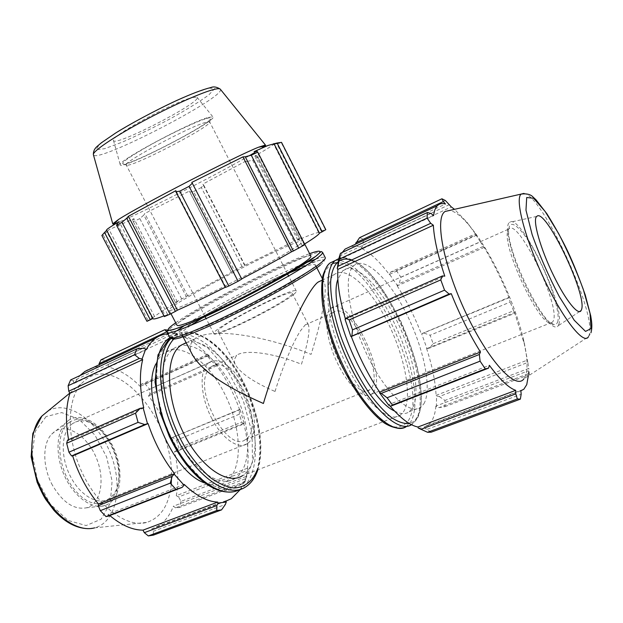 <?xml version="1.0" encoding="UTF-8"?>
<svg xmlns="http://www.w3.org/2000/svg" width="623" height="623" viewBox="0 0 623 623"><rect width="100%" height="100%" fill="white"/><g stroke="black" fill="none" stroke-linecap="round" stroke-linejoin="round"><path stroke-width="0.47" stroke-dasharray="3.12 2.34" d="M211.96 418.788C200.248 397.007 198.924 370.093 208.456 363.131L209.094 362.641C219 355.593 236.491 369.291 246.498 390.761C256.668 412.122 257.424 437.159 247.276 443.685C238.562 449.915 222.294 438.919 211.96 418.788M215.581 364.914L211.166 366.589L206.875 372.219C195.131 394.741 229.116 453.365 245.524 439.519C265.219 428.429 237.791 360.701 215.581 364.914M553.403 320.658L552.539 322.153L550.311 322.885C538.747 324.124 503.041 248.343 507.527 232.075L508.695 229.093C517.588 216.827 560.427 304.779 553.403 320.658M373.247 392.467C388.394 374.368 347.782 293.067 331.039 308.284C322.893 313.758 326.343 341.972 338.819 365.833C349.635 387.311 364.665 399.888 371.526 394.219L373.247 392.467M330.034 317.839L333.196 312.489C349.262 298.098 387.171 378.558 369.626 389.819C356.909 402.676 322.036 339.784 330.034 317.839M186.106 342.666C203.269 337.378 227.94 359.097 242.386 389.897C256.949 420.611 259.69 457.033 246.996 471.798L242.503 475.668L400.41 415.12L403.634 411.569C412.745 396.82 404.732 355.904 387.498 321.927C370.397 287.818 346.092 264.923 334.224 274.626C322.73 283.356 326.974 323.789 345.142 362.165C363.178 400.644 389.079 424.185 400.41 415.12M192.554 354.985C189.018 347.953 189.875 342.533 195.116 338.725C210.278 327.246 263.303 334.894 311.079 354.37C322.036 319.544 327.846 289.158 324.077 282.04L321.834 280.334M394.53 411.024C400.581 414.233 405.48 414.474 409.218 411.741L412.364 408.213C421.21 393.518 412.956 352.532 395.683 318.423C378.543 284.174 354.386 261.092 342.767 270.694L337.861 279.306M310.893 256.162C308.774 249.387 172.719 319.615 177.01 325.268M190.474 325.525C184.089 329.917 181.091 332.69 181.488 333.827C182.422 336.365 206.073 327.168 237.636 311.523C269.159 295.933 301.462 277.36 311.43 269.323C314.35 266.987 315.627 265.468 315.285 264.775C314.584 263.786 310.589 264.627 303.308 267.283M290.411 272.477C265.001 283.364 225.767 303.611 202.179 318.026M173.521 348.732L173.731 348.576C190.669 336.599 219.405 358.762 235.323 392.942C251.521 426.934 252.408 467.647 234.964 478.557C219.506 488.806 191.121 469.026 174.541 433.74C157.775 398.588 158.195 359.292 173.521 348.732M275.039 391.493C281.884 368.769 292.981 342.268 300.372 330.938L305.231 324.887C306.734 323.695 307.801 323.711 308.44 324.941C310.153 330.276 307.824 343.39 301.462 364.276C274.813 353.296 245.088 349.02 236.685 355.274L233.952 360.265L235.128 364.33C240.346 373.169 253.654 382.226 275.039 391.493M390.979 271.862L396.345 270.584L400.932 277.258L399.133 283.667L397.272 285.404L389.274 273.847L390.979 271.862L475.435 233.843L475.894 234.816L396.345 270.584M400.932 277.258L480.356 241.856L483.355 246.342L399.133 283.667M480.356 241.856L475.894 234.816M359.533 237.706L363.482 239.092L362.866 245.151L361.683 247.767L354.799 245.478L355.25 244.317M363.482 239.092L445.39 200.52M449.44 204.609L362.866 245.151M430.999 213.409L339.496 256.248M418.243 428.04L424.606 427.939L431.178 432.191M427.261 429.247L521.155 394.266M439.324 396.532L444.931 400.441L444.884 406.702L439.168 407.606L436.38 406.811L436.567 395.979L439.324 396.532L527.845 362.446L528.795 368.372L444.931 400.441M444.884 406.702L529.355 374.633L528.826 373.512L439.168 407.606M529.355 374.633L528.795 368.372M424.037 333.103L430.104 335.221L433.156 343.701L429.426 348.148L426.95 348.584L421.685 333.835L508.866 297.802L510.206 302.054L430.104 335.221M433.156 343.701L513.554 310.76L514.816 313.276L429.426 348.148M513.554 310.76L510.206 302.054M523.912 193.41C541.963 194.555 596.203 311.469 589.296 334.59L588.431 336.778L523.959 378.753L525.539 375.817C528.07 368.248 527.362 356.037 523.413 339.177C514.902 302.435 491.259 252.253 470.63 227.13C462.258 216.851 455.226 211.298 449.533 210.465M528.296 375.926L528.351 370.802L528.826 373.512M527.845 362.446L524.379 344.246L514.816 313.276M508.866 297.802L508.975 297.381C501.585 279.4 493.33 262.735 484.196 247.393L483.355 246.342M475.435 233.843L466.829 222.1L454.517 209.32M345.072 319.381L444.791 276.153M338.764 258.786L339.317 259.627L433.6 215.628M361.683 247.767L361.971 248.67L451.332 206.953M397.272 285.404L397.194 285.895L484.196 247.393M426.95 348.584L514.762 312.403M436.38 406.811L435.898 406.071L528.351 370.802M426.576 348.452C432.214 365.841 435.384 381.478 436.084 395.356L436.567 395.979M436.084 395.356L527.401 360.094M557.624 322.223C560.599 313.54 550.958 282.616 537.851 257.276C524.8 231.772 510.743 216.897 508.975 228.174C504.248 245.267 542.314 326.055 554.408 324.614L556.37 324.162L557.624 322.223M558.753 324.513C566.081 307.007 520.189 211.797 509.427 222.372C504.093 225.931 510.985 254.947 524.745 284.041C538.436 313.213 554.252 332.409 558.153 325.79L558.753 324.513M389.889 405.783L388.853 404.529L489.359 365.304M388.853 404.529L388.853 405.332M345.57 319.56L345.391 318.953M350.827 246.397L355.157 246.412L445.453 204.033M339.317 259.627L342.268 252.455M355.157 246.412L354.799 245.478M361.971 248.67C370.576 253.078 379.68 261.676 389.274 274.455L476.509 235.26M389.274 274.455L389.274 273.847M397.194 285.895C406.484 300.442 414.544 316.422 421.358 333.85L508.975 297.381M435.898 406.071C435.056 415.339 432.432 421.685 428.017 425.104L424.216 426.934L520.89 390.769M424.216 426.934L424.606 427.939M423.881 403.782C432.378 389.165 423.811 348.086 406.484 313.797C389.282 279.377 365.335 256.022 354.043 265.491C343.094 274.003 347.992 314.553 366.34 353.303C384.555 392.171 410.074 416.18 420.844 407.286L423.881 403.782M262.057 147.994L254.605 152.627M249.286 155.734C212.817 176.893 126.492 220.519 114.352 223.758M192.787 97.437L197.008 97.25C203.3 101.456 113.23 147.947 113.448 140.377C110.053 136.523 175.764 100.856 192.787 97.437M206.548 118.51C210.294 117.428 211.641 117.599 210.582 119.032C206.049 126.36 131.944 164.612 123.338 164.059C120.06 163.288 129.553 156.653 151.81 144.17C172.672 132.707 197.398 121.158 206.548 118.51M205.574 122.388C188.699 126.936 121.555 163.101 126.228 165.017L127.084 165.274C135.004 165.757 205.208 129.522 209.406 122.786L209.694 121.937C209.453 121.485 208.074 121.633 205.574 122.388M208.487 117.412L212.902 116.867C218.766 120.301 119.639 171.465 120.231 164.698C116.68 161.637 190.256 122.116 208.487 117.412M293.706 294.391C295.707 292.724 296.579 291.626 296.314 291.097C294.92 285.474 210.153 329.224 213.93 333.609C213.144 339.052 280.677 305.948 293.706 294.391M117.14 223.743L165.282 315.729L164.347 316.601M165.282 315.729L167.61 314.397L163.958 315.861M147.916 320.206L103.262 235.12L106.922 231.888L152.02 317.878L146.935 321.304M152.02 317.878L154.613 316.562C158.195 313.533 165.773 308.626 177.345 301.851L175.561 302.661L132.668 220.472L175.561 302.661M181.651 298.853L139.801 218.58L143.835 215.083L186.254 296.517L175.616 302.319M186.254 296.517L231.374 272.352L189.789 192.001L193.589 191.534L234.318 270.46L231.234 272.259M242.036 266.504L201.338 187.515L203.565 184.867L244.956 265.234L234.318 270.46M244.956 265.234L289.337 243.686L247.331 161.435L252.611 160.111L294.017 241.265L289.337 243.686M299.858 238.648L257.276 155.875L299.858 238.648L294.017 241.265M299.679 239.061L297.786 240.135C308.899 235.292 315.83 232.768 318.594 232.566L321.25 231.188L276.861 143.773L281.339 142.799L325.261 229.357L321.25 231.188M325.798 229.622L325.261 229.357M304.592 244.006L301.999 245.587L304.265 244.566L256.754 151.334M304.912 244.637L304.265 244.566M225.401 287.437L225.767 287.024L225.308 287.258M299.009 244.979C302.038 242.83 303.432 241.522 303.183 241.031C301.75 235.603 165.554 305.901 169.144 310.215C169.705 312.037 193.029 302.1 224.568 286.276C256.069 270.491 288.667 252.338 299.009 244.979M103.262 235.12L101.876 235.486M139.801 218.58L133.501 221.624M201.338 187.515L193.589 191.534M258.226 156.98L252.611 160.111M281.534 142.379L281.339 142.799M153.017 318.4L106.564 230.121M167.61 314.397L119.094 221.64M177.345 301.851L133.953 218.689L109.064 229.669L106.922 231.888M132.668 220.472L133.953 218.689M154.613 316.562L109.064 229.669M231.374 272.352L189.408 191.074L144.785 213.471L143.835 215.083M189.789 192.001L189.408 191.074M187.71 295.902L144.785 213.471M287.771 244.621L245.252 161.388L202.779 184.143L203.565 184.867M247.331 161.435L245.252 161.388M244.699 265.523L202.779 184.143M318.594 232.566L273.738 144.271C271.76 146.055 265.476 149.964 254.877 155.991L257.276 155.875M276.861 143.773L273.738 144.271M297.786 240.135L254.877 155.991M301.999 245.587L254.091 151.615M241.56 278.94L191.767 182.422M225.767 287.024L175.904 190.654M218.416 330.377L218.042 331.452C217.933 337.152 296.875 296.408 292.171 293.192C291.323 288.449 223.431 322.73 218.416 330.377M243.64 424.022L241.732 422.129L239.341 414.202L239.396 409.934L239.987 409.467L244.154 423.282L243.64 424.022L176.706 451.356L178.778 447.921L241.732 422.129M239.987 409.467L239.559 409.529C233.843 393.284 226.235 378.691 216.742 365.756L216.936 365.249L211.867 361.519L207.07 355.694L207.389 354.51L208.588 355.087L216.936 365.249M208.588 355.087L208.471 355.694C198.262 344.597 187.959 337.611 177.563 334.753L177.36 333.905L175.491 332.892L168.592 330.182M166.98 331.911L168.833 332.853L177.36 333.905M168.833 332.853L169.129 333.726L167.789 333.788M240.455 489.382L245.127 478.838L245.633 479.492L244.816 482.654L247.907 468.769L245.633 479.492M247.907 468.769L247.386 468.231C249.075 454.611 247.837 439.604 243.686 423.212L244.154 423.282M155.82 364.019C157.907 359.222 160.648 355.577 164.036 353.101L164.254 352.945C181.425 340.874 210.286 362.82 226.133 396.851C242.269 430.695 242.884 471.323 225.199 482.311C219.475 485.784 212.669 486.002 204.78 482.965M239.559 409.529L170.811 438.148L239.396 409.934M239.341 414.202L176.589 440.188L172.844 437.626M247.386 468.231L176.301 495.682L178.567 496.952L247.456 470.42M246.132 476.463L181.02 501.367L178.567 496.952M225.962 501.102L151.802 528.841L153.39 531.279L225.347 504.474M153.429 535.118L153.39 531.279M184.198 484.414L108.145 514.092L108.285 516.14M169.129 333.726L99.244 366.526L99.15 364.759M208.471 355.694L140.175 386.385L141.289 384.266L207.389 354.51M207.07 355.694L144.863 383.659L141.289 384.266M143.095 348.202L73.21 380.926L70.656 379.937M146.296 349.698L74.215 383.34L79.97 375.568M73.21 380.926L74.215 383.34M171.208 484.25C169.144 504.926 161.007 517.643 146.802 522.393C127.053 528.078 98.348 507.192 82.345 473.044C66.217 438.981 66.583 399.732 81.403 383.581L86.831 378.784C119.11 355.453 173.295 421.405 171.543 476.587M85.133 371.253C89.424 368.434 94.128 366.861 99.244 366.526M101.043 359.821L106.253 360.226L169.643 330.377M175.491 332.892L108.316 364.346L106.253 360.226M108.316 364.346L108.184 367.142C119.133 369.478 129.802 375.887 140.175 386.385M144.863 383.659L149.707 389.227L211.867 361.519M215.901 364.868L149.886 394.125L149.707 389.227M149.886 394.125L148.523 395.94C158.055 408.291 165.484 422.363 170.811 438.148M176.589 440.188L178.778 447.921M176.706 451.356L174.557 451.473C178.194 467.468 178.778 482.202 176.301 495.682M181.02 501.367L179.346 507.511L244.816 482.654M245.127 481.377L175.561 507.831L179.346 507.511M175.561 507.831L173.358 506.211C169.869 515.447 164.604 522.152 157.572 526.326L151.802 528.841M109.796 515.548L108.145 514.092M67.541 440.157L68.779 440.663L68.592 439.698M143.726 407.878L68.779 440.663M245.127 478.838L173.358 506.211M243.686 423.212L174.557 451.473M216.742 365.756L148.523 395.94M177.563 334.753L108.184 367.142M69.184 422.472C75.998 417.901 83.755 418.29 92.461 423.64C108.067 433.195 120.325 459.221 118.752 479.437C117.615 504.661 95.062 512.861 76.434 491.874C57.526 471.315 54.014 432.588 69.184 422.472M72.237 423.835C61.482 431.443 60.003 455.148 69.768 475.092C79.394 495.121 97.531 505.759 108.62 498.891C114.796 494.919 118.261 487.848 119.032 477.67C120.519 458.575 108.908 433.927 94.174 424.909C86.332 420.073 79.277 419.544 73.008 423.305L72.237 423.835M68.195 420.611C81.878 410.604 104.212 425.345 114.321 449.51C124.74 473.519 120.457 501.383 104.267 505.736C91.76 509.326 74.332 496.905 64.917 476.79C55.408 456.737 55.899 433.195 65.36 423.149L68.195 420.611M52.503 485.34C42.434 467.164 42.325 443.623 51.678 434.161L54.263 431.848C66.754 422.659 87.072 435.656 96.106 457.344C105.443 478.892 101.191 503.921 86.379 507.823C74.051 509.996 62.759 502.496 52.503 485.34M411.507 424.699L416.187 419.715C426.288 402.115 416.507 354.635 396.571 315.44C376.783 276.098 348.81 249.332 335.19 260.578M351.427 260.079C387.202 271.379 436.334 387.576 417.028 417.402C415.097 420.681 412.543 422.721 409.366 423.515M335.345 260.461C351.419 257.712 377.406 286.907 395.005 324.622C412.683 362.267 420.455 405.215 410.806 421.755L406.757 426.288L412.27 424.185L416.818 419.295C419.045 415.681 420.502 410.207 421.187 402.863C421.382 392.607 420.112 380.972 417.379 367.959C413.251 352.392 407.691 336.77 400.698 321.102C390.761 301.594 379.991 285.233 368.403 272.01C362.851 266.722 357.984 262.906 353.802 260.578C347.665 257.875 342.821 257.143 339.278 258.374M332.635 263.467C328.298 265.819 325.089 270.437 322.994 277.328C321.655 285.459 321.709 295.372 323.158 307.053C326.514 326.102 332.986 346.022 342.58 366.822C352.774 387.085 363.614 403.112 375.101 414.895C382.39 421.366 389.04 425.416 395.052 427.028C400.542 427.222 404.95 425.12 408.283 420.72C429.995 388.176 371.253 259.48 336.482 262.742M322.574 252.377C319.599 244.543 162.502 325.627 167.159 332.589M175.717 322.776C200.559 305.184 280.887 263.724 309.623 253.662M297.007 268.583L263.163 284.267L239.349 296.369L203.495 316.165C187.757 325.494 177.454 332.503 173.459 336.459C172.361 339.161 171.185 339.628 169.923 337.868C169.518 336.841 171.777 334.52 176.706 330.899M184.244 325.728C212.318 307.264 275.771 274.517 307.084 262.322M315.666 259.176C321.468 257.252 324.669 256.754 325.268 257.688L324.879 259.698L319.007 260.383L297.039 268.568M320.284 265.172C332.402 255.368 315.947 259.869 286.899 273.038C257.852 286.183 219.498 306.275 195.186 321.133M195.155 321.156C180.771 329.972 173.178 335.672 172.384 338.25M169.845 337.713C189.789 324.256 222.925 350.492 241.163 389.959C259.736 429.216 260.858 476.315 240.525 488.993L239.263 489.709M169.004 340.119L157.611 358.357L155.906 388.83L164.916 425.283L182.851 459.244L205.411 482.747L227.294 490.916L243.936 483.105L252.502 462.126L252.066 432.744L243.211 400.41L227.636 370.49L207.833 347.899L187.04 336.825L169.004 340.119M233.415 491.726L245.182 487.241C265.429 474.57 264.082 427.246 245.369 387.856C226.982 348.249 193.792 322.029 174.074 335.797L170.78 338.655M175.016 337.721L176.309 336.716C192.966 325.011 220.114 342.557 238.625 373.683C257.229 404.732 265.748 446.239 257.151 470.054M220.402 89.323C226.009 97.032 96.472 163.888 93.434 154.854M208.869 88.084L191.635 94.018C175.141 101.082 157.3 109.718 138.119 119.935L114.009 134.077L99.143 144.707L96.129 149.769L104.719 148.671L122.497 142.044C137.792 135.316 153.889 127.474 170.772 118.502C186.845 109.516 199.516 101.674 208.783 94.969L214.694 88.591L208.869 88.084M48.064 410.97C67.884 399.351 97.5 420.634 110.263 452.96C123.463 485.099 117.023 522.082 94.579 527.876L87.57 528.647M46.079 416.592L35.347 431.225L32.131 454.019L37.497 480.31L50.416 504.225L67.954 520.4L86.138 525.563L101.16 519.185L110.263 503.197L112.093 481.081L106.634 457.009L94.976 435.173L79.113 419.365L61.747 412.59L46.079 416.592M371.526 394.219L552.539 322.153M331.039 308.284L508.695 229.093M186.199 342.837L195.116 338.725M322.005 280.257L334.224 274.626M257.836 469.789C265.966 444.612 256.84 403.182 238.009 372.266C219.21 341.435 192.172 323.804 174.09 335.789L169.892 337.798M245.524 439.519L369.626 389.819M211.166 366.589L236.685 355.274M305.231 324.887L333.196 312.489M324.077 282.04L322.278 278.497M316.095 266.364L315.285 264.775M182.321 335.415L181.488 333.827M470.63 227.13L466.829 222.1M523.413 339.177L524.379 344.246M550.311 322.885L554.408 324.614M507.527 232.075L508.975 228.174M428.017 425.104L523.834 389.243M588.431 336.778L590.947 332.814M409.218 411.741L420.844 407.286M342.767 270.694L354.043 265.491M536.792 216.399L509.427 222.372M579.585 311.547L558.153 325.79M209.406 122.786L210.582 119.032M127.084 165.274L123.338 164.059M296.314 291.097L291.79 282.266M291.502 281.689L288.597 276.036M287.616 274.104L209.694 121.937M213.93 333.609L209.351 324.817M209.055 324.24L206.127 318.602M205.123 316.679L126.228 165.017M113.448 140.377L120.231 164.698M197.008 97.25L212.902 116.867M308.44 324.941L292.171 293.192M235.128 364.33L218.042 331.452M304.67 243.959L303.183 241.031M170.959 313.688L169.144 310.215M247.526 471.3L246.163 476.33M94.174 424.909L92.461 423.64M119.032 477.67L118.752 479.437M209.094 362.641L73.008 423.305M247.276 443.685L108.62 498.891M231.265 498.75L157.572 526.326M94.579 527.876L146.802 522.393M69.815 393.105L81.403 383.581M173.731 348.576L164.254 352.945M234.964 478.557L225.199 482.311M86.379 507.823L104.267 505.736M51.678 434.161L65.36 423.149"/><path stroke-width="0.93" d="M242.503 475.668C227.216 485.87 198.932 465.934 182.282 430.509C165.453 395.208 165.671 355.858 180.834 345.36L186.106 342.666M321.834 280.334L317.979 282.172C306.345 290.676 278.777 351.411 263.397 403.486C225.183 386.712 201.564 370.545 192.554 354.985L182.321 335.415M337.861 279.306C327.13 307.606 365.857 398.292 394.53 411.024M170.959 313.688L177.01 325.268C177.812 327.542 201.346 318.08 232.901 302.373C264.409 286.705 296.821 268.287 306.929 260.492C309.88 258.226 311.204 256.785 310.893 256.162L304.67 243.959M303.308 267.283L290.411 272.477M202.179 318.026L190.474 325.525M355.25 244.317L359.533 237.706L441.933 198.784L445.39 200.52L451.332 206.953L454.517 209.32M355.842 242.775L443.358 201.572L441.933 198.784M337.985 266.309L340.462 253.304L338.764 258.786L337.277 268.653L337.985 266.309L430.703 223.307L427.098 218.128L339.613 258.966M340.462 253.304L427.292 212.552L430.999 213.409L433.6 215.628C434.192 210.979 435.446 207.669 437.362 205.699C439.449 203.612 442.143 203.051 445.453 204.033L443.358 201.572M427.292 212.552L427.098 218.128M351.925 335.727L352.509 329.871L349.129 319.903L345.991 318.174L345.072 319.381L350.866 336.529L449.128 294.048L444.549 290.162L352.509 329.871M349.129 319.903L440.773 279.891L442.447 275.919L345.991 318.174M440.773 279.891L444.549 290.162M390.808 406.18L392.467 405.036L387.085 397.77L381.292 393.378L379.547 392.825L388.853 405.332L390.808 406.18L488.557 368.138L485.301 368.886L392.467 405.036M387.085 397.77L480.084 361.161L479.352 354.471L381.292 393.378M480.084 361.161L485.301 368.886M427.557 432.284L517.331 398.961L520.353 399.141L431.178 432.191L427.557 432.284L418.243 428.04L417.924 427.02L515.712 390.341L515.805 393.876L420.79 429.372M517.331 398.961L515.805 393.876M528.296 375.926L526.746 384.625L523.834 389.243L520.89 390.769L521.155 394.266L520.353 399.141M449.533 210.465L445.149 211.462C434.465 217.489 443.218 265.04 465.903 312.995C488.455 361.06 516.015 390.582 523.959 378.753M430.703 223.307L433.351 225.23C434.044 238.5 437.86 255.477 444.791 276.153L442.447 275.919M449.128 294.048L451.27 293.674C459.883 315.145 469.617 334.613 480.473 352.081L479.352 354.471M488.557 368.138L489.359 365.304C499.88 379.586 508.664 387.934 515.712 390.341M379.547 392.825L379.656 392.163L480.473 352.081M417.924 427.02C409.887 425.369 400.542 418.29 389.889 405.783M379.656 392.163C368.598 375.739 359.152 357.189 351.302 336.513L451.27 293.674M351.302 336.513L350.866 336.529M345.391 318.953C339.613 299.126 337.098 282.601 337.853 269.393L433.351 225.23M337.853 269.393L337.277 268.653M342.268 252.455L345.095 249.091L350.827 246.397M553.855 276.09C565.77 300.559 578.393 316.071 581.134 310.519L581.594 309.421C587.139 294.258 545.164 206.968 536.792 216.399C532.097 219.203 540.32 248.873 553.855 276.09M114.352 223.758L112.755 223.813L118.448 219.537C138.719 206.229 236.047 155.991 258.638 147.176L265.421 145.019C265.795 145.252 264.674 146.249 262.057 147.994M254.605 152.627L249.286 155.734M116.594 225.362L122.007 222.271L170.056 314.163L164.347 316.601L116.594 225.362L117.14 223.743L119.094 221.64L112.623 225.542C108.379 228.205 106.362 229.731 106.564 230.121L153.024 318.711C153.429 319.474 157.074 318.524 163.958 315.861M152.892 318.462L150.33 319.794L104.524 232.488L101.876 235.486L146.935 321.304L150.33 319.794M325.813 229.677L281.534 142.379L277.103 142.994L322.177 231.779L325.813 229.677L281.518 142.356M322.177 231.779L319.451 233.158C318.976 234.552 314.023 238.165 304.592 244.006M298.76 248.273L251.287 155.22L245.244 156.778L293.371 250.999L304.912 244.637L257.782 152.144L256.754 151.334L254.091 151.615L267.96 145.471L277.103 142.994M293.371 250.999L291.447 251.817C277.297 259.97 260.702 268.996 241.662 278.886M238.087 281.269L241.755 279.065L192.312 183.224L189.088 186.339L238.087 281.269L228.82 286.012L179.767 191.168L189.088 186.339M179.767 191.168L175.888 191.744L225.401 287.437L228.82 286.012M225.308 287.258C206.571 296.696 190.607 304.343 177.415 310.199L175.39 311.399L126.734 218.245L122.007 222.271M170.056 314.163L175.39 311.399M251.287 155.22L257.782 152.144M104.524 232.488L106.673 230.315M319.451 233.158L273.925 143.524M192.312 183.224L191.767 182.422L242.939 156.879L245.244 156.778M291.447 251.817L242.939 156.879M126.734 218.245L128.385 216.298L175.904 190.654L175.888 191.744M177.415 310.199L128.385 216.298M167.789 333.788C163.335 334.123 159.278 335.595 155.625 338.203C151.903 340.89 148.796 344.721 146.296 349.698L145.735 348.966L143.095 348.202L136.741 348.919L134.576 354.705L139.326 358.459L142.075 359.012L145.735 348.966M142.075 359.012L142.683 359.642C139.35 373.013 139.7 389.095 143.726 407.878L140.292 408.283L135.541 413.166L138.057 422.371L144.77 424.551L147.503 423.695L143.111 407.785M147.503 423.695L148.072 423.601C154.465 442.634 163.296 459.33 174.58 473.698L172.182 476.338L170.25 483.137L175.904 489.374L182.142 487.388L184.05 485.192L174.315 474.36M184.05 485.192L184.198 484.414C196.058 495.737 207.241 501.64 217.746 502.107L217.98 503.065L216.859 505.557L216.742 510.525L221.547 509.879L225.347 504.474L226.281 502.029L217.98 503.065M226.281 502.029L225.962 501.102L231.265 498.75L240.455 489.382M204.78 482.965C171.66 472.351 139.91 394.429 155.82 364.019M221.547 509.879L153.429 535.118L148.305 535.928L216.742 510.525M175.904 489.374L106.019 516.584L108.285 516.14L182.142 487.388M148.072 423.601L72.657 455.919L71.552 455.943L144.77 424.551M138.057 422.371L68.943 452.189L71.552 455.943M142.683 359.642L69.916 393.292L68.756 391.189L139.326 358.459M134.576 354.705L68.125 385.73L68.756 391.189M168.592 330.182L164.706 329.746L166.98 331.911M99.15 364.759L99.088 363.676L166.769 331.802M164.706 329.746L101.043 359.821L99.088 363.676M68.125 385.73L70.656 379.937L136.741 348.919M79.97 375.568L85.133 371.253M171.543 476.587L171.208 484.25M216.859 505.557L144.302 532.665L148.305 535.928M144.302 532.665L142.994 530.15C132.388 530.103 121.314 525.236 109.796 515.548M106.019 516.584L100.319 510.665L170.25 483.137M172.182 476.338L98.232 505.674L100.319 510.665M98.232 505.674L98.434 503.968C87.134 490.34 78.545 474.321 72.657 455.919M68.943 452.189L66.677 443.241L135.541 413.166M140.292 408.283L67.541 440.157L66.677 443.241M68.592 439.698C65.392 421.81 65.836 406.344 69.916 393.292M174.58 473.698L98.434 503.968M217.746 502.107L142.994 530.15M335.345 260.461L329.941 263.031C327.441 265.009 325.089 269.183 322.885 275.561C321.413 283.644 321.336 293.495 322.644 305.106C325.767 323.968 332.012 343.826 341.388 364.681C354.23 391.431 370.459 413.244 384.57 423.173C395.208 429.629 403.19 428.865 406.757 426.288C393.697 436.583 363.707 409.35 342.728 364.533C321.593 319.833 316.772 273.092 329.941 263.031L335.19 260.578C322.317 270.499 327.075 316.476 347.868 361.021C368.505 405.674 398.198 433.779 411.507 424.699M409.366 423.515C404.234 423.998 398.284 422.028 391.493 417.581C384.375 411.725 377.04 403.712 369.494 393.534C357.999 376.448 348.366 357.213 340.602 335.844C333.718 314.693 330.408 296.649 330.665 281.728C331.958 263.654 339.963 256.201 351.427 260.079M336.482 262.742L332.635 263.467M318.26 257.244C321.499 254.714 322.932 253.094 322.574 252.377L321.195 251.505L315.838 256.271L280.49 278.162L239.855 299.834L210.66 314.117L186.962 324.638L173.326 329.629L167.665 330.649C167.112 330.525 166.948 331.171 167.159 332.589C168.078 335.306 195.451 324.388 232.395 306.002C269.292 287.662 306.952 266.161 318.26 257.244M309.623 253.662C320.946 249.636 322.994 250.516 315.768 256.302C302.685 266.628 251.723 294.835 212.054 313.455C172.236 332.199 157.938 335.01 175.717 322.776M322.574 252.377L325.268 257.688C325.665 258.452 324.248 260.126 321.04 262.711C309.826 271.799 272.251 293.417 235.346 311.702C198.394 330.042 170.936 340.765 169.923 337.868L167.159 332.589M176.706 330.899L184.244 325.728M307.084 262.322L315.666 259.176M172.384 338.25C171.551 342.152 197.592 332.347 234.295 314.265C270.935 296.229 309.078 274.338 320.284 265.172M239.263 489.709C220.978 500.035 188.419 476.104 169.729 435.173C150.836 394.367 151.88 349.861 169.401 338.024L169.845 337.713M170.78 338.655C155.4 353.817 157.269 399.327 177.041 438.39C196.634 477.592 228.034 498.501 245.182 487.241C250.983 483.619 255.204 477.81 257.836 469.789M257.151 470.054C252.377 481.524 244.66 487.505 233.999 487.996C226.608 487.007 218.79 483.588 210.543 477.748C202.273 470.575 194.399 461.487 186.931 450.499C172.633 427.316 163.553 398.447 162.876 374.859C163.273 357.501 167.314 345.126 175.016 337.721M523.912 193.41L521.194 194.072C514.715 198.706 524.768 238.15 543.832 278.497C562.826 318.937 583.813 345.36 588.431 336.778M591.001 328.609L585.519 331.413L574.258 320.269L559.353 296.727C548.598 276.129 539.518 255.399 532.12 234.536L525.983 210.169L526.7 197.507L533.646 198.278L545.078 211.361L558.722 233.726C568.16 251.996 576.361 270.577 583.315 289.461L590.067 313.416L591.001 328.609M93.434 154.854L93.357 154.582C92.741 151.327 113.098 137.372 142.091 121.719C171.037 106.058 202.506 92.072 214.421 89.33C217.614 88.583 219.545 88.505 220.231 89.105L220.402 89.323M94.579 527.876C77.447 532.54 53.726 515.937 40.986 488.751C28.144 461.635 29.063 429.847 41.897 416.047L48.064 410.97M181.044 345.212L186.199 342.837M318.143 282.04L322.005 280.257M335.19 260.578L339.278 258.374M233.415 491.726C218.759 493.907 203.223 485.037 186.799 465.132C180.234 456.573 174.401 446.971 169.285 436.334L161.1 415.097L155.002 381.992L158.001 354.837L169.892 337.798M322.278 278.497L316.095 266.364M337.837 263.295L339.994 255.921M345.095 249.091L437.362 205.699M445.149 211.462L521.194 194.072C526.832 193.403 530.835 194.446 533.218 197.203L536.076 199.874L546.939 213.821C555.521 227.722 562.507 240.338 567.896 251.676C573.215 262.945 579.001 277.375 585.246 294.975L590.752 315.97L591.507 320.923C592.076 325.502 591.889 329.466 590.947 332.814M581.134 310.519L579.585 311.547M265.421 145.019L220.231 89.105C216.726 86.893 213.611 86.371 210.886 87.532C203.028 89.408 191.596 93.746 176.605 100.529C154.154 110.878 128.478 124.912 115.481 133.127L101.378 142.776L97.196 146.343C94.579 148.562 93.302 151.303 93.357 154.582L112.755 223.813M291.79 282.266L291.502 281.689M288.597 276.036L287.616 274.104M209.351 324.817L209.055 324.24M206.127 318.602L205.123 316.679M118.448 219.537L112.623 225.542M258.638 147.176L266.909 145.907M155.625 338.203L84.666 371.573M87.57 528.647C75.881 528.164 64.706 522.105 54.037 510.478L45.931 499.716C43.89 496.726 40.947 490.869 37.107 482.155L31.15 456.815L32.801 433.515L41.897 416.047L69.815 393.105"/></g></svg>
